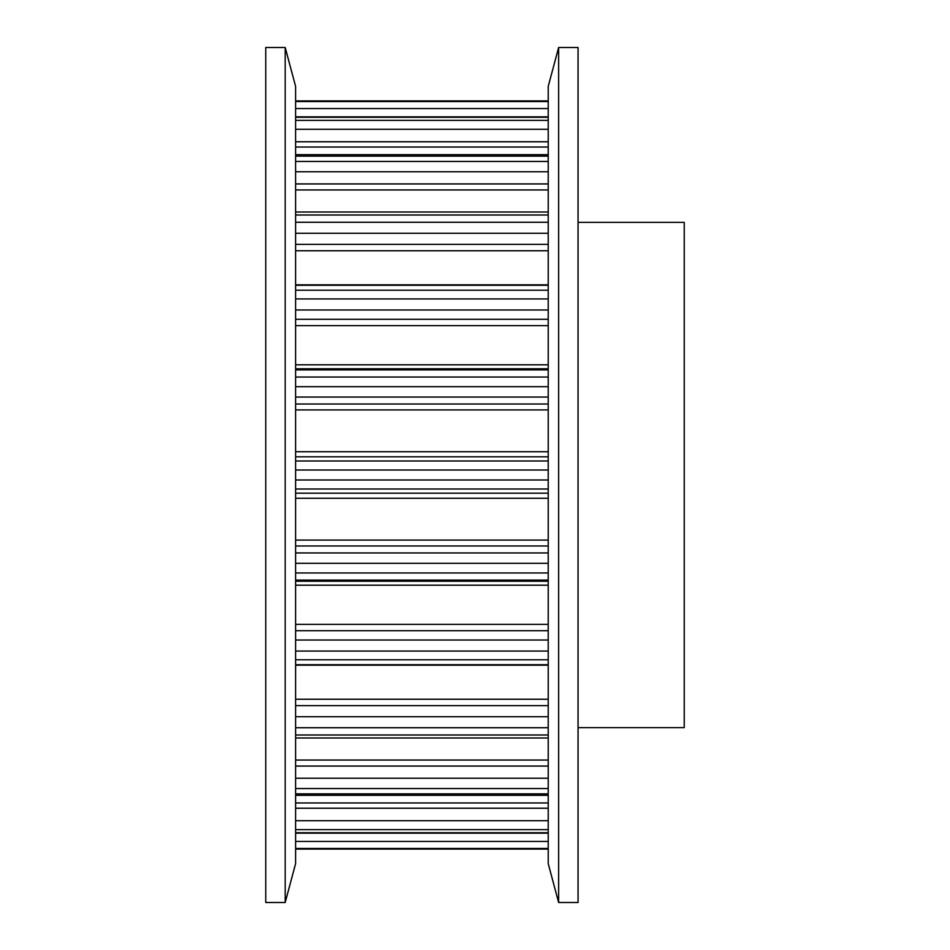 <?xml version="1.0" encoding="UTF-8"?>
<svg xmlns="http://www.w3.org/2000/svg" width="950" height="950" viewBox="0 0 950 950"><rect width="100%" height="100%" fill="white"/><g stroke="black" fill="none" stroke-linecap="round" stroke-linejoin="round"><path stroke-width="1.43" d="M578.063 222.383L684.238 222.383L684.238 727.617L578.063 727.617M295.604 833.162L548.221 833.162M295.604 795.328L548.221 795.328M295.604 737.984L548.221 737.984M295.604 664.715L548.221 664.715M295.604 285.285L548.221 285.285M295.604 212.016L548.221 212.016M295.604 154.672L548.221 154.672M295.604 116.838L548.221 116.838M295.604 100.902L548.221 100.902M295.604 849.098L548.221 849.098M295.604 86.367L295.604 863.633L285.19 902.5L285.19 47.5L295.604 86.367M285.19 47.5L265.762 47.5L265.762 902.5L285.19 902.5M548.221 475L548.221 86.367L558.636 47.5L558.636 902.5L548.221 863.633L548.221 475M558.636 902.5L578.063 902.5L578.063 47.5L558.636 47.5M548.221 849.086L295.604 849.086M548.221 848.469L295.604 848.469M548.221 841.439L295.604 841.439M548.221 832.722L295.604 832.722M548.221 829.647L295.604 829.647M548.221 820.705L295.604 820.705M548.221 808.224L295.604 808.224M548.221 802.964L295.604 802.964M548.221 793.879L295.604 793.879M548.221 788.547L295.604 788.547M548.221 778.24L295.604 778.24M548.221 766.068L295.604 766.068M548.221 760.059L295.604 760.059M548.221 735.003L295.604 735.003M548.221 727.736L295.604 727.736M548.221 716.727L295.604 716.727M548.221 705.636L295.604 705.636M548.221 699.259L295.604 699.259M548.221 665.178L295.604 665.178M548.221 659.787L295.604 659.787M548.221 651.059L295.604 651.059M548.221 640.027L295.604 640.027M548.221 630.705L295.604 630.705M548.221 624.364L295.604 624.364M548.221 585.2L295.604 585.2M548.221 581.21L295.604 581.21M548.221 580.106L295.604 580.106M548.221 572.969L295.604 572.969M548.221 563.314L295.604 563.314M548.221 552.959L295.604 552.959M548.221 545.989L295.604 545.989M548.221 540.075L295.604 540.075M548.221 498.287L295.604 498.287M548.221 493.181L295.604 493.181M548.221 489.012L295.604 489.012M548.221 479.988L295.604 479.988M548.221 470.012L295.604 470.012M548.221 460.988L295.604 460.988M548.221 456.819L295.604 456.819M548.221 451.713L295.604 451.713M548.221 409.925L295.604 409.925M548.221 404.011L295.604 404.011M548.221 397.041L295.604 397.041M548.221 386.686L295.604 386.686M548.221 377.031L295.604 377.031M548.221 369.894L295.604 369.894M548.221 368.79L295.604 368.79M548.221 364.8L295.604 364.8M548.221 325.636L295.604 325.636M548.221 319.295L295.604 319.295M548.221 309.973L295.604 309.973M548.221 298.941L295.604 298.941M548.221 290.213L295.604 290.213M548.221 284.822L295.604 284.822M548.221 250.741L295.604 250.741M548.221 244.364L295.604 244.364M548.221 233.273L295.604 233.273M548.221 222.264L295.604 222.264M548.221 214.997L295.604 214.997M548.221 189.941L295.604 189.941M548.221 183.932L295.604 183.932M548.221 171.76L295.604 171.76M548.221 161.453L295.604 161.453M548.221 156.121L295.604 156.121M548.221 147.036L295.604 147.036M548.221 141.776L295.604 141.776M548.221 129.295L295.604 129.295M548.221 120.353L295.604 120.353M548.221 117.278L295.604 117.278M548.221 108.561L295.604 108.561M548.221 101.531L295.604 101.531M548.221 100.914L295.604 100.914"/></g></svg>
